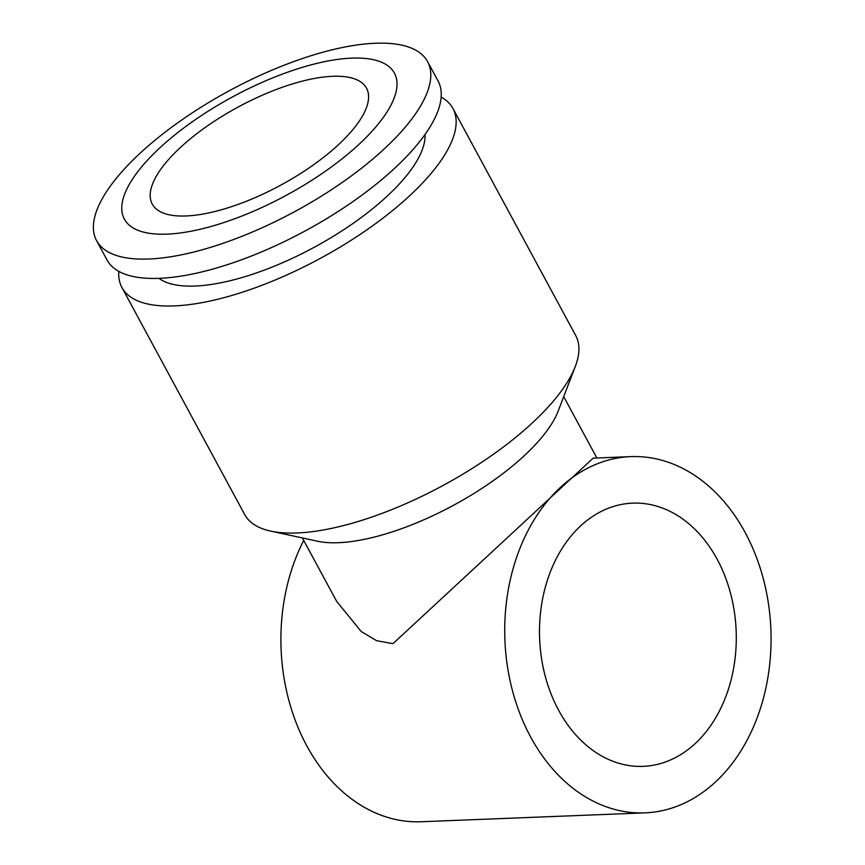 <?xml version="1.0" encoding="UTF-8"?>
<svg xmlns="http://www.w3.org/2000/svg" width="865" height="865" viewBox="0 0 865 865"><rect width="100%" height="100%" fill="white"/><g stroke="black" fill="none" stroke-linecap="round" stroke-linejoin="round"><path stroke-width="1.3" d="M118.84 271.383A188.159 68.724 -28.4 0 0 121.933 287.526L244.709 514.589A188.159 68.724 -28.4 0 0 270.799 531.132A188.159 68.724 -28.4 0 0 296.998 532.981A188.159 68.724 -28.4 0 0 462.245 474.55A188.159 68.724 -28.4 0 0 575.29 366.49A188.159 68.724 -28.4 0 0 575.744 335.598L452.968 108.536A188.159 68.724 -28.4 0 0 441.15 97.107M121.933 287.526A188.159 68.724 -28.4 0 0 174.222 305.907A188.159 68.724 -28.4 0 0 370.544 227.257A188.159 68.724 -28.4 0 0 452.968 108.536M270.799 531.132L317.693 541.241A148.553 54.257 -28.4 0 0 338.377 542.701A148.553 54.257 -28.4 0 0 468.83 496.575A148.553 54.257 -28.4 0 0 558.087 411.275L575.29 366.49M148.867 259.013A188.159 68.724 -28.4 0 0 345.189 180.363A188.159 68.724 -28.4 0 0 427.613 61.642A188.159 68.724 -28.4 0 0 375.324 43.25A188.159 68.724 -28.4 0 0 179.001 121.911A188.159 68.724 -28.4 0 0 96.577 240.632A188.159 68.724 -28.4 0 0 148.867 259.013M167.021 234.134A153.494 56.063 -28.4 0 0 361.419 142.076A153.494 56.063 -28.4 0 0 351.763 58.117A153.494 56.063 -28.4 0 0 157.354 150.186A153.494 56.063 -28.4 0 0 167.021 234.134M96.577 240.632L107.022 259.954A188.159 68.724 -28.4 0 0 159.311 278.335A188.159 68.724 -28.4 0 0 355.645 199.685A188.159 68.724 -28.4 0 0 438.058 80.964L427.613 61.642M425.039 134.464A153.494 56.063 151.6 0 1 344.778 229.02A153.494 56.063 151.6 0 1 195.079 286.034A153.494 56.063 151.6 0 1 158.922 278.357M302.372 537.943L336.626 601.294L361.181 631.482L376.599 640.695L392.97 643.668L593.185 458.136L630.812 456.623A178.255 133.091 -92.3 0 1 745.165 532.537A178.255 133.091 -92.3 0 1 758.291 714.674A178.255 133.091 -92.3 0 1 644.966 812.862A178.255 133.091 -92.3 0 1 530.623 736.948A178.255 133.091 -92.3 0 1 517.497 554.811A178.255 133.091 -92.3 0 1 630.812 456.623M303.723 540.441A178.255 133.091 87.7 0 0 306.805 745.835A178.255 133.091 87.7 0 0 421.158 821.75L644.966 812.862M717.15 559.223A131.718 98.34 -92.3 0 1 726.849 693.806A131.718 98.34 -92.3 0 1 643.117 766.358A131.718 98.34 -92.3 0 1 558.628 710.262A131.718 98.34 -92.3 0 1 548.929 575.679A131.718 98.34 -92.3 0 1 632.661 503.138A131.718 98.34 -92.3 0 1 717.15 559.223M332.69 76.293A121.814 44.483 151.6 0 1 366.533 88.198A121.814 44.483 151.6 0 1 313.184 165.053A121.814 44.483 151.6 0 1 186.083 215.969A121.814 44.483 151.6 0 1 152.24 204.064A121.814 44.483 151.6 0 1 205.589 127.209A121.814 44.483 151.6 0 1 332.69 76.293M596.872 457.974L563.71 396.635"/></g></svg>
